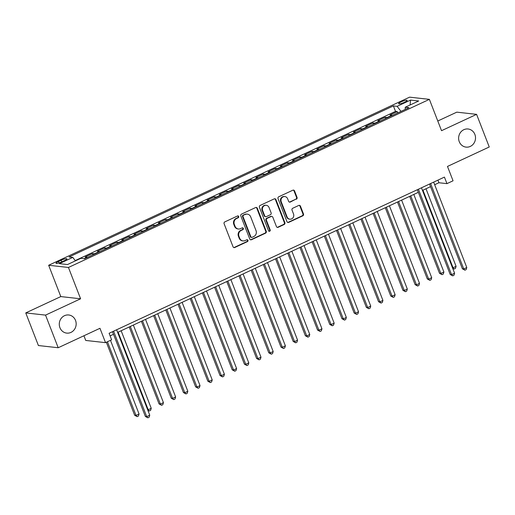 <?xml version="1.0" encoding="UTF-8"?>
<svg xmlns="http://www.w3.org/2000/svg" width="515" height="515" viewBox="0 0 515 515"><rect width="100%" height="100%" fill="white"/><g stroke="black" fill="none" stroke-linecap="round" stroke-linejoin="round"><path stroke-width="0.77" d="M238.709 216.48A0.979 0.908 96.4 0 0 237.524 215.972L224.81 221.894A1.397 1.294 96.4 0 0 224.109 223.735L233.05 246.794A1.397 1.294 96.4 0 0 234.743 247.515L247.464 241.593A0.979 0.908 96.4 0 0 247.219 239.72A0.979 0.908 96.4 0 0 246.769 239.797L245.121 240.563A4.474 4.146 96.4 0 1 243.035 240.911A4.474 4.146 96.4 0 1 239.7 238.252L238.954 236.327A4.474 4.146 96.4 0 1 241.194 230.443L242.842 229.677A0.979 0.908 96.4 0 0 242.604 227.81A0.979 0.908 96.4 0 0 242.147 227.888L240.499 228.654A4.474 4.146 96.4 0 1 238.413 229.001A4.474 4.146 96.4 0 1 235.078 226.336L234.331 224.418A4.474 4.146 96.4 0 1 236.572 218.534L238.22 217.768A0.979 0.908 96.4 0 0 238.709 216.48M238.413 229.001L237.879 228.937A4.474 4.146 96.4 0 1 234.544 226.278L233.797 224.353A4.474 4.146 96.4 0 1 236.037 218.469L237.685 217.703A0.979 0.908 96.4 0 0 237.711 215.907M233.829 247.561A1.397 1.294 96.4 0 0 234.209 247.458L246.93 241.535A0.979 0.908 96.4 0 0 246.949 239.739M243.035 240.911L242.501 240.853A4.474 4.146 96.4 0 1 239.166 238.188L238.419 236.269A4.474 4.146 96.4 0 1 240.66 230.385L242.308 229.619A0.979 0.908 96.4 0 0 242.327 227.823M459.264 141.689A9.116 8.44 96.4 0 0 466.062 147.116A9.116 8.44 96.4 0 0 474.875 134.421A9.116 8.44 96.4 0 0 468.077 128.995A9.116 8.44 96.4 0 0 459.264 141.689M59.92 327.682A9.116 8.44 96.4 0 0 66.712 333.108A9.116 8.44 96.4 0 0 75.525 320.414A9.116 8.44 96.4 0 0 68.733 314.987A9.116 8.44 96.4 0 0 59.92 327.682M401.179 101.854A4.558 0.843 -21.2 0 0 398.642 103.695A4.558 0.843 -21.2 0 0 404.603 102.234A4.558 0.843 -21.2 0 0 407.14 100.399A4.558 0.843 -21.2 0 0 401.179 101.854M296.357 199.234A1.397 1.294 96.4 0 0 297.052 197.4L294.548 190.93A1.397 1.294 96.4 0 0 292.848 190.202L278.731 196.782A1.397 1.294 96.4 0 0 278.029 198.623L286.971 221.682A1.397 1.294 96.4 0 0 288.664 222.403L302.788 215.824A1.397 1.294 96.4 0 0 303.49 213.989L300.457 206.174A1.397 1.294 96.4 0 0 298.764 205.446L292.72 208.266A1.397 1.294 96.4 0 0 292.018 210.101L293.524 213.976A3.74 3.463 96.4 0 1 289.906 219.184A3.74 3.463 96.4 0 1 287.119 216.957L281.229 201.777A3.74 3.463 96.4 0 1 284.847 196.569A3.74 3.463 96.4 0 1 287.634 198.796L288.619 201.326A1.397 1.294 96.4 0 0 290.312 202.047L295.822 199.176A1.397 1.294 96.4 0 0 296.518 197.335L294.007 190.865A1.397 1.294 96.4 0 0 293.235 190.093M45.545 315.116L80.598 298.79L60.809 296.582L25.75 312.914L45.545 315.116L58.195 347.741L99.962 328.293L105.53 342.649L111.626 339.81L109.096 333.282L444.426 177.109L446.956 183.636L453.052 180.791L447.484 166.435L489.25 146.987L476.594 114.362L456.805 112.154L437.782 121.012M80.598 298.79L68.45 267.465L429.388 99.363L441.535 130.688L476.594 114.362M257.32 208.266A1.397 1.294 96.4 0 0 255.627 207.539L241.503 214.118A1.397 1.294 96.4 0 0 240.801 215.959L249.749 239.018A1.397 1.294 96.4 0 0 251.442 239.739L265.566 233.16A1.397 1.294 96.4 0 0 266.268 231.325L257.32 208.266L256.785 208.202A1.397 1.294 96.4 0 0 256.007 207.436M260.114 205.453L274.238 198.874A1.397 1.294 96.4 0 1 275.931 199.595L284.879 222.654A1.397 1.294 96.4 0 1 284.177 224.495L278.132 227.308A1.397 1.294 96.4 0 1 276.439 226.587L272.815 217.233A1.397 1.294 96.4 0 0 271.115 216.506L267.111 218.379A1.397 1.294 96.4 0 0 266.409 220.214L270.182 229.954A0.979 0.908 96.4 0 1 269.236 231.312A0.979 0.908 96.4 0 1 268.508 230.733L259.418 207.288A1.397 1.294 96.4 0 1 260.114 205.453M58.195 347.741L38.406 345.539L25.75 312.914M397.805 112.869L397.31 111.594L389.99 114.999L391.947 115.218L387.068 117.491A5.697 1.873 65 0 1 387.544 117.652M385.613 118.553L385.117 117.272L377.798 120.677L379.755 120.896L374.875 123.169A5.697 1.873 65 0 1 375.351 123.33M373.42 124.231L372.924 122.95L365.605 126.362L367.556 126.574L362.682 128.847A5.697 1.873 65 0 1 363.159 129.008M361.221 129.909L360.725 128.634L353.412 132.04L355.363 132.258L350.49 134.524A5.697 1.873 65 0 1 350.966 134.685M349.028 135.587L348.533 134.312L341.22 137.717L343.17 137.936L338.291 140.209A5.697 1.873 65 0 1 338.773 140.363M336.836 141.264L336.34 139.99L329.021 143.395L330.978 143.614L326.098 145.887A5.697 1.873 65 0 1 326.581 146.041M324.643 146.949L324.147 145.668L316.828 149.073L318.785 149.292L313.905 151.565A5.697 1.873 65 0 1 314.382 151.725M312.451 152.627L311.955 151.346L304.635 154.758L306.586 154.97L301.713 157.242A5.697 1.873 65 0 1 302.189 157.403M300.251 158.305L299.756 157.024L292.443 160.435L294.393 160.654L289.52 162.92A5.697 1.873 65 0 1 289.997 163.081M288.059 163.982L287.563 162.708L280.25 166.113L282.201 166.332L277.321 168.605A5.697 1.873 65 0 1 277.804 168.759M275.866 169.66L275.37 168.386L268.058 171.791L270.008 172.01L265.128 174.282A5.697 1.873 65 0 1 265.611 174.437M263.674 175.338L263.178 174.064L255.858 177.469L257.815 177.688L252.936 179.96A5.697 1.873 65 0 1 253.412 180.121M251.481 181.023L250.985 179.741L243.666 183.153L245.616 183.366L240.743 185.638A5.697 1.873 65 0 1 241.22 185.799M239.282 186.7L238.793 185.419L231.473 188.831L233.424 189.044L228.551 191.316A5.697 1.873 65 0 1 229.027 191.477M227.089 192.378L226.594 191.104L219.281 194.509L221.231 194.728L216.352 197A5.697 1.873 65 0 1 216.834 197.155M214.897 198.056L214.401 196.782L207.088 200.187L209.039 200.406L204.159 202.678A5.697 1.873 65 0 1 204.642 202.833M202.704 203.734L202.208 202.459L194.889 205.865L196.846 206.084L191.966 208.356A5.697 1.873 65 0 1 192.443 208.511M190.511 209.418L190.016 208.137L182.696 211.543L184.653 211.762L179.774 214.034A5.697 1.873 65 0 1 180.25 214.195M178.319 215.096L177.823 213.815L170.504 217.227L172.454 217.439L167.581 219.712A5.697 1.873 65 0 1 168.057 219.873M166.12 220.774L165.624 219.499L158.311 222.905L160.262 223.124L155.388 225.39A5.697 1.873 65 0 1 155.865 225.551M153.927 226.452L153.431 225.177L146.118 228.583L148.069 228.802L143.189 231.074A5.697 1.873 65 0 1 143.672 231.229M141.734 232.13L141.239 230.855L133.926 234.261L135.876 234.48L130.997 236.752A5.697 1.873 65 0 1 131.48 236.906M129.542 237.808L129.046 236.533L121.727 239.939L123.684 240.157L118.804 242.43A5.697 1.873 65 0 1 119.28 242.591M117.349 243.492L116.854 242.211L109.534 245.623L111.485 245.835L106.611 248.108A5.697 1.873 65 0 1 107.088 248.269M105.15 249.17L104.654 247.889L97.341 251.301L99.292 251.52L94.419 253.786A5.697 1.873 65 0 1 94.895 253.947M92.958 254.848L92.462 253.573L85.149 256.979L87.099 257.197A5.697 1.873 65 0 1 87.576 257.352M61.781 261.871L64.465 260.616A4.416 0.818 -21.2 0 0 66.918 258.839A4.416 0.818 -21.2 0 0 61.143 260.249L58.465 261.498A4.416 0.818 -21.2 0 0 56.006 263.281A4.416 0.818 -21.2 0 0 61.781 261.871L61.143 260.249M68.45 267.465L48.661 265.264L409.592 97.161L429.388 99.363M397.31 111.594L395.52 111.395L393.389 105.916L69.036 256.979L72.782 257.391L75.422 260.854M393.389 105.916L397.136 106.328L410.552 100.084L418.682 100.985L405.266 107.236L409.013 107.654L84.653 258.717L80.913 258.298L67.497 264.543L59.367 263.641L72.782 257.391M92.462 253.573L94.419 253.786M104.654 247.889L106.611 248.108M116.854 242.211L118.804 242.43M129.046 236.533L130.997 236.752M141.239 230.855L143.189 231.074M153.431 225.177L155.388 225.39M165.624 219.499L167.581 219.712M177.823 213.815L179.774 214.034M190.016 208.137L191.966 208.356M202.208 202.459L204.159 202.678M214.401 196.782L216.352 197M226.594 191.104L228.551 191.316M238.793 185.419L240.743 185.638M250.985 179.741L252.936 179.96M263.178 174.064L265.128 174.282M275.37 168.386L277.321 168.605M287.563 162.708L289.52 162.92M299.756 157.024L301.713 157.242M311.955 151.346L313.905 151.565M324.147 145.668L326.098 145.887M336.34 139.99L338.291 140.209M348.533 134.312L350.49 134.524M360.725 128.634L362.682 128.847M372.924 122.95L374.875 123.169M385.117 117.272L387.068 117.491M395.52 111.395L75.209 260.577M83.919 335.761L85.735 340.447L105.53 342.649M60.809 296.582L48.661 265.264M434.673 184.724L438.935 182.741L446.956 183.636M110.107 335.883L113.5 334.306M117.632 332.381L418.347 192.327M422.48 190.402L430.54 186.649M437.924 180.134L438.935 182.741M99.775 251.674A5.697 1.873 -115 0 0 99.292 251.52M111.967 245.996A5.697 1.873 -115 0 0 111.485 245.835M124.16 240.318A5.697 1.873 -115 0 0 123.684 240.157M136.353 234.64A5.697 1.873 -115 0 0 135.876 234.48M148.545 228.956A5.697 1.873 -115 0 0 148.069 228.802M160.744 223.278A5.697 1.873 -115 0 0 160.262 223.124M172.937 217.6A5.697 1.873 -115 0 0 172.454 217.439M185.13 211.923A5.697 1.873 -115 0 0 184.653 211.762M197.322 206.245A5.697 1.873 -115 0 0 196.846 206.084M209.515 200.56A5.697 1.873 -115 0 0 209.039 200.406M221.714 194.882A5.697 1.873 -115 0 0 221.231 194.728M233.907 189.205A5.697 1.873 -115 0 0 233.424 189.044M246.099 183.527A5.697 1.873 -115 0 0 245.616 183.366M258.292 177.849A5.697 1.873 -115 0 0 257.815 177.688M270.484 172.171A5.697 1.873 -115 0 0 270.008 172.01M282.677 166.487A5.697 1.873 -115 0 0 282.201 166.332M294.876 160.809A5.697 1.873 -115 0 0 294.393 160.654M307.069 155.131A5.697 1.873 -115 0 0 306.586 154.97M319.261 149.453A5.697 1.873 -115 0 0 318.785 149.292M331.454 143.775A5.697 1.873 -115 0 0 330.978 143.614M343.647 138.091A5.697 1.873 -115 0 0 343.17 137.936M355.846 132.413A5.697 1.873 -115 0 0 355.363 132.258M368.038 126.735A5.697 1.873 -115 0 0 367.556 126.574M380.231 121.057A5.697 1.873 -115 0 0 379.755 120.896M405.266 107.236L405.215 109.418M392.424 115.379A5.697 1.873 -115 0 0 391.947 115.218M400.992 111.388L397.136 106.328M410.552 100.084L410.094 104.983M250.528 239.79A1.397 1.294 96.4 0 0 250.908 239.681L265.032 233.102A1.397 1.294 96.4 0 0 265.727 231.261L256.785 208.202M243.518 215.296A0.979 0.908 96.4 0 0 243.029 216.583L250.876 236.823A0.979 0.908 96.4 0 0 252.06 237.331L253.798 236.527A4.474 4.146 96.4 0 0 256.039 230.643L250.67 216.809A4.474 4.146 96.4 0 0 247.335 214.143A4.474 4.146 96.4 0 0 245.249 214.491L242.983 215.238A0.979 0.908 96.4 0 0 242.494 216.525L243.029 216.583M251.61 237.409L251.069 237.351A0.979 0.908 96.4 0 1 250.342 236.765L242.494 216.525M247.335 214.143L246.801 214.086A4.474 4.146 96.4 0 0 244.715 214.433L245.249 214.491M242.983 215.238L244.715 214.433M277.218 227.36A1.397 1.294 96.4 0 0 277.598 227.25L283.643 224.431A1.397 1.294 96.4 0 0 284.344 222.596L275.396 199.537A1.397 1.294 96.4 0 0 274.617 198.764M271.772 216.403L271.238 216.339A1.397 1.294 96.4 0 0 270.581 216.448L266.57 218.315A1.397 1.294 96.4 0 0 265.875 220.156L269.648 229.89L270.182 229.954M268.978 231.241A0.979 0.908 96.4 0 0 269.648 229.89M269.049 207.532A3.74 3.463 96.4 0 0 266.261 205.305A3.74 3.463 96.4 0 0 262.644 210.513L264.716 215.862A1.397 1.294 96.4 0 0 266.409 216.583L270.42 214.716A1.397 1.294 96.4 0 0 271.122 212.875L269.049 207.532M266.261 205.305L265.727 205.24A3.74 3.463 96.4 0 0 262.109 210.455L262.644 210.513M265.759 216.693L265.225 216.635A1.397 1.294 96.4 0 1 264.182 215.798L262.109 210.455M289.391 202.099A1.397 1.294 96.4 0 0 289.778 201.989L295.822 199.176M284.847 196.569L284.312 196.511A3.74 3.463 96.4 0 0 280.694 201.719L281.229 201.777M289.906 219.184L289.372 219.126A3.74 3.463 96.4 0 1 286.585 216.899L280.694 201.719M287.75 222.448A1.397 1.294 96.4 0 0 288.13 222.345L302.254 215.766A1.397 1.294 96.4 0 0 302.955 213.925L299.923 206.109A1.397 1.294 96.4 0 0 299.144 205.343M106.354 342.263L134.666 415.27L136.005 415.418L139.056 414.002L110.48 340.338M107.435 341.76L136.005 415.418L137.177 416.648L134.666 415.27M139.056 414.002L138.393 416.081L137.177 416.648M112.489 331.699L145.365 416.461L146.704 416.609L113.577 331.197M149.756 415.193L149.093 417.272L147.876 417.839L146.704 416.609L149.756 415.193L116.622 329.78M147.876 417.839L145.365 416.461M118.109 332.162L148.198 409.74L151.249 408.324L121.154 330.739M147.612 409.676L149.369 410.97L147.831 410.236M151.249 408.324L150.592 410.397L149.369 410.97M129.22 326.986L159.058 403.915L160.39 404.063L163.442 402.64L133.346 325.062M130.301 326.478L160.39 404.063L161.562 405.286L159.058 403.915M163.442 402.64L162.785 404.719L161.562 405.286M141.413 321.309L171.25 398.237L172.589 398.385L175.634 396.962L145.545 319.384M142.494 320.8L172.589 398.385L173.761 399.608L171.25 398.237M175.634 396.962L174.978 399.041L173.761 399.608M153.605 315.624L183.443 392.559L184.782 392.707L187.827 391.284L157.738 313.706M154.687 315.122L184.782 392.707L185.954 393.93L183.443 392.559M187.827 391.284L187.17 393.363L185.954 393.93M165.798 309.946L195.636 386.874L196.975 387.023L200.026 385.606L169.931 308.022M166.886 309.444L196.975 387.023L198.146 388.252L195.636 386.874M200.026 385.606L199.363 387.686L198.146 388.252M177.99 304.268L207.828 381.197L209.167 381.345L212.219 379.928L182.123 302.344M179.078 303.766L209.167 381.345L210.339 382.574L207.828 381.197M212.219 379.928L211.562 382.001L210.339 382.574M190.19 298.591L220.027 375.519L221.36 375.667L224.411 374.251L194.316 296.666M191.271 298.088L221.36 375.667L222.532 376.896L220.027 375.519M224.411 374.251L223.755 376.323L222.532 376.896M202.382 292.913L232.22 369.841L233.559 369.989L236.604 368.566L206.515 290.988M203.464 292.404L233.559 369.989L234.731 371.212L232.22 369.841M236.604 368.566L235.947 370.646L234.731 371.212M214.575 287.235L244.413 364.163L245.752 364.311L248.797 362.888L218.708 285.31M215.656 286.726L245.752 364.311L246.923 365.534L244.413 364.163M248.797 362.888L248.14 364.968L246.923 365.534M226.767 281.551L256.605 358.479L257.944 358.633L260.989 357.21L230.9 279.626M227.849 281.048L257.944 358.633L259.116 359.856L256.605 358.479M260.989 357.21L260.332 359.29L259.116 359.856M238.96 275.873L268.798 352.801L270.137 352.949L273.188 351.533L243.093 273.948M240.048 275.37L270.137 352.949L271.308 354.178L268.798 352.801M273.188 351.533L272.532 353.612L271.308 354.178M251.153 270.195L280.997 347.123L282.329 347.271L285.381 345.855L255.286 268.27M252.241 269.693L282.329 347.271L283.501 348.501L280.997 347.123M285.381 345.855L284.724 347.928L283.501 348.501M263.352 264.517L293.19 341.445L294.522 341.593L297.573 340.17L267.485 262.592M264.433 264.008L294.522 341.593L295.694 342.816L293.19 341.445M297.573 340.17L296.917 342.25L295.694 342.816M275.544 258.839L305.382 335.767L306.721 335.915L309.766 334.493L279.677 256.914M276.626 258.33L306.721 335.915L307.893 337.138L305.382 335.767M309.766 334.493L309.109 336.572L307.893 337.138M287.737 253.155L317.575 330.083L318.914 330.237L321.959 328.815L291.87 251.23M288.818 252.653L318.914 330.237L320.085 331.46L317.575 330.083M321.959 328.815L321.302 330.894L320.085 331.46M299.93 247.477L329.767 324.405L331.106 324.553L334.158 323.137L304.062 245.552M301.018 246.975L331.106 324.553L332.278 325.783L329.767 324.405M334.158 323.137L333.495 325.216L332.278 325.783M312.122 241.799L341.96 318.727L343.299 318.875L346.35 317.459L316.255 239.874M313.21 241.297L343.299 318.875L344.471 320.105L341.96 318.727M346.35 317.459L345.694 319.532L344.471 320.105M324.321 236.121L354.159 313.049L355.492 313.197L358.543 311.775L328.448 234.196M325.403 235.613L355.492 313.197L356.663 314.42L354.159 313.049M358.543 311.775L357.886 313.854L356.663 314.42M336.514 230.443L366.352 307.371L367.691 307.519L370.736 306.097L340.647 228.518M337.595 229.935L367.691 307.519L368.862 308.743L366.352 307.371M370.736 306.097L370.079 308.176L368.862 308.743M348.707 224.765L378.544 301.693L379.883 301.841L382.928 300.419L352.839 222.841M349.788 224.257L379.883 301.841L381.055 303.065L378.544 301.693M382.928 300.419L382.272 302.498L381.055 303.065M360.899 219.081L390.737 296.009L392.076 296.157L395.127 294.741L365.032 217.156M361.981 218.579L392.076 296.157L393.248 297.387L390.737 296.009M395.127 294.741L394.464 296.82L393.248 297.387M373.092 213.403L402.93 290.331L404.269 290.479L407.32 289.063L377.225 211.478M374.18 212.901L404.269 290.479L405.44 291.709L402.93 290.331M407.32 289.063L406.663 291.142L405.44 291.709M385.291 207.725L415.129 284.653L416.461 284.801L419.513 283.385L389.417 205.8M386.372 207.223L416.461 284.801L417.633 286.031L415.129 284.653M419.513 283.385L418.856 285.458L417.633 286.031M397.483 202.047L427.321 278.976L428.66 279.124L431.705 277.701L401.616 200.123M398.565 201.539L428.66 279.124L429.832 280.347L427.321 278.976M431.705 277.701L431.049 279.78L429.832 280.347M409.676 196.37L439.514 273.298L440.853 273.446L443.898 272.023L413.809 194.445M410.758 195.861L440.853 273.446L442.025 274.669L439.514 273.298M443.898 272.023L443.241 274.102L442.025 274.669M417.337 189.726L450.213 274.489L451.552 274.637L418.418 189.217M454.597 273.214L453.94 275.293L452.724 275.86L451.552 274.637L454.597 273.214L421.47 187.801M452.724 275.86L450.213 274.489M422.95 190.183L453.046 267.768L456.09 266.345L426.002 188.76M452.46 267.697L454.217 268.991L452.679 268.264M456.09 266.345L455.434 268.424L454.217 268.991M429.529 184.048L462.406 268.804L463.745 268.959L430.611 183.54M466.79 267.536L466.133 269.615L464.916 270.182L463.745 268.959L466.79 267.536L433.662 182.123M464.916 270.182L462.406 268.804M87.099 257.197L83.996 258.639M59.019 262.94L58.465 261.498M236.037 218.469L236.572 218.534M233.797 224.353L234.331 224.418M234.544 226.278L235.078 226.336M242.308 229.619L242.842 229.677M240.66 230.385L241.194 230.443M238.419 236.269L238.954 236.327M239.166 238.188L239.7 238.252M246.93 241.535L247.464 241.593M234.209 247.458L234.743 247.515M237.685 217.703L238.22 217.768M265.727 231.261L266.268 231.325M265.032 233.102L265.566 233.16M250.908 239.681L251.442 239.739M250.342 236.765L250.876 236.823M275.396 199.537L275.931 199.595M284.344 222.596L284.879 222.654M283.643 224.431L284.177 224.495M277.598 227.25L278.132 227.308M270.581 216.448L271.115 216.506M266.57 218.315L267.111 218.379M265.875 220.156L266.409 220.214M264.182 215.798L264.716 215.862M289.778 201.989L290.312 202.047M286.585 216.899L287.119 216.957M299.923 206.109L300.457 206.174M302.955 213.925L303.49 213.989M302.254 215.766L302.788 215.824M288.13 222.345L288.664 222.403M294.007 190.865L294.548 190.93M296.518 197.335L297.052 197.4"/></g></svg>
